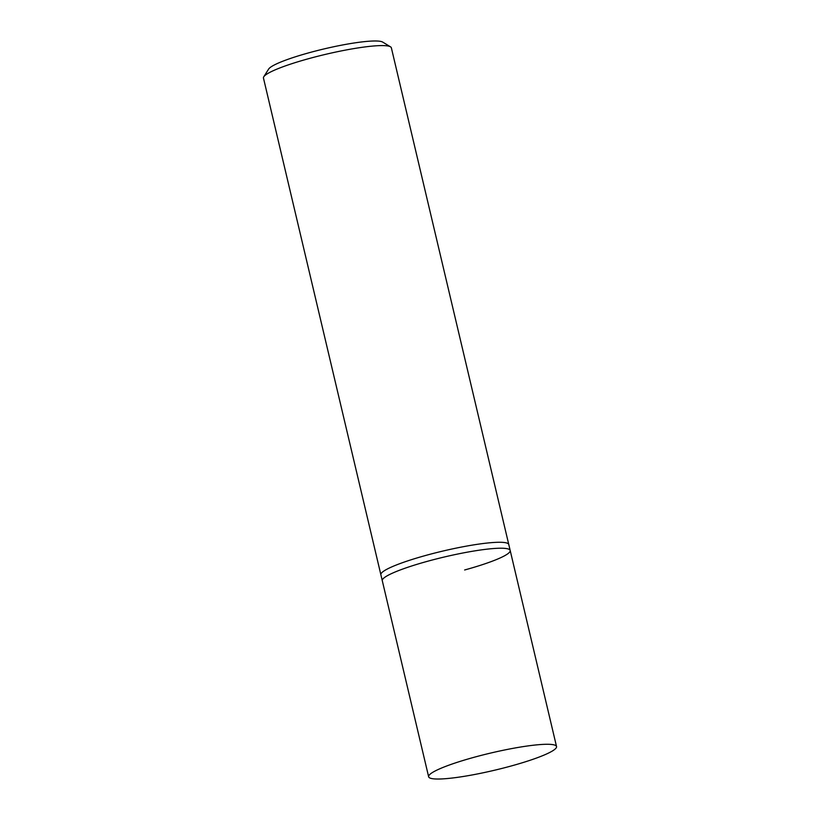 <?xml version="1.0" encoding="UTF-8"?>
<svg xmlns="http://www.w3.org/2000/svg" width="820" height="820" viewBox="0 0 820 820"><rect width="100%" height="100%" fill="white"/><g stroke="black" fill="none" stroke-linecap="round" stroke-linejoin="round"><path stroke-width="1.23" d="M428.634 776.765A65.713 8.805 -13.3 0 1 474.185 757.26A65.713 8.805 -13.3 0 1 556.534 746.538A65.713 8.805 -13.3 0 1 510.983 766.044A65.713 8.805 -13.3 0 1 428.634 776.765L382.284 580.703A65.713 8.805 -13.3 0 1 427.835 561.198A65.713 8.805 -13.3 0 1 510.183 550.476L508.779 544.531A65.713 8.805 166.7 0 0 426.431 555.253A65.713 8.805 166.7 0 0 380.88 574.769L263.466 78.074A65.713 8.805 -13.3 0 1 263.784 76.783A65.713 8.805 -13.3 0 1 309.017 58.568A65.713 8.805 -13.3 0 1 390.505 46.822A65.713 8.805 -13.3 0 1 391.365 47.847L508.779 544.531A65.713 8.805 166.7 0 0 426.431 555.253A65.713 8.805 166.7 0 0 380.88 574.769L382.284 580.703A65.713 8.805 -13.3 0 1 427.835 561.198A65.713 8.805 -13.3 0 1 510.183 550.476A65.713 8.805 -13.3 0 1 464.632 569.982M390.505 46.822L382.704 42.097A59.142 7.923 166.7 0 0 309.355 52.675A59.142 7.923 166.7 0 0 268.642 69.064L263.784 76.783M510.183 550.476L556.534 746.538"/></g></svg>
